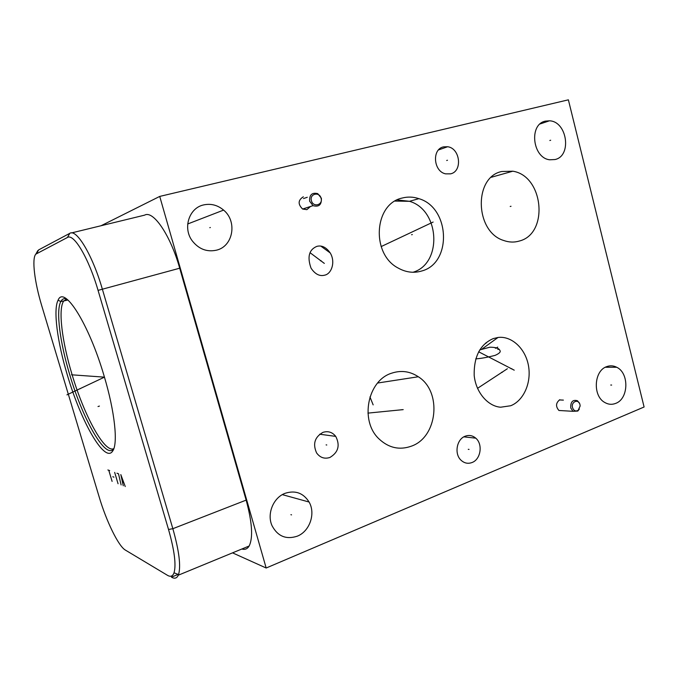<?xml version="1.0" encoding="UTF-8"?>
<svg xmlns="http://www.w3.org/2000/svg" width="678" height="678" viewBox="0 0 678 678"><rect width="100%" height="100%" fill="white"/><g stroke="black" fill="none" stroke-linecap="round" stroke-linejoin="round"><path stroke-width="1.02" d="M159.728 196.417L266.174 568.011L644.1 406.995L568.376 99.827L159.728 196.417L101.056 225.74M266.174 568.011L232.529 552.85M71.47 232.935L144.643 215.138C153.22 210.011 170.5 235.258 179.704 268.208L246.148 500.118C252.199 522.475 253.199 537.773 249.157 546.002C247.402 548.934 244.97 549.934 241.868 549.002M36.883 252.25L38.68 249.877L69.783 233.342C76.529 228.545 92.547 255.148 102.37 289.201L172.848 528.696C179.128 550.934 181.034 566.223 178.543 574.554L178.289 575.207C176.848 578.342 174.568 578.987 171.466 577.148L178.144 574.393M168.525 529.484C174.466 550.46 176.305 564.901 174.034 572.8C172.746 576.308 170.551 577.139 167.449 575.3L125.379 550.087C118.506 546.239 106.387 521.314 99.242 497.177L41.748 305.77C34.586 282.218 31.654 258.589 35.798 254.165L67.427 237.486C73.749 233.079 88.784 258.276 98.064 290.379L168.525 529.484L172.848 528.696L246.148 500.118M67.376 375.137C57.41 342.187 53.02 309.719 58.096 300.185C63.995 284.794 88.971 323.804 104.234 376.409C114.87 411.927 118.116 443.641 112.734 450.972C104.904 463.913 81.029 421.818 67.376 375.137M421.563 271.039C413.673 273.353 405.876 272.353 398.189 268.064C370.866 254.097 373.968 203.722 402.283 198.018C407.8 196.595 413.343 196.806 418.894 198.662C450.141 207.595 452.251 263.293 421.563 271.039M324.754 275.149C319.652 276.548 315.084 274.209 311.033 268.141C307.066 256.911 309.015 249.648 316.889 246.36C321.804 245.089 326.245 247.284 330.203 252.928C335.737 261.937 331.525 273.844 324.754 275.149M493.253 338.593L498.008 337.474C511.17 335.686 525.348 347.984 528.493 365.773C531.628 383.528 523.128 400.986 510.653 405.758L500.635 407.215C488.135 406.359 475.829 392.655 474.185 375.375C473.829 356.526 480.185 344.271 493.253 338.593M310.532 206.468L306.863 209.646L302.625 209.044C297.761 204.222 298.006 200.137 303.346 196.798M562.994 410.715L558.926 410.478C555.519 406.461 555.799 402.885 559.782 399.732M545.459 121.125L549.426 120.811C567.164 121.277 572.156 155.965 555.028 159.533L549.739 159.788C532.45 158.059 528.687 124.125 545.459 121.125M203.663 204.909C210.951 203.358 217.596 205.087 223.596 210.095C237.546 221.418 233.181 246.428 216.452 250.182C206.9 252.224 198.849 249.14 192.315 240.936C182.526 228.206 189.026 207.892 203.663 204.909M285.158 493.287C295.362 490.075 303.346 492.991 309.092 502.034C315.838 513.526 309.744 531.383 297.278 536.179C286.167 539.807 277.768 536.349 272.09 525.806C266.598 514.077 273.31 497.559 285.158 493.287M606.624 366.662C610.047 365.374 613.412 365.569 616.717 367.264C629.345 373.095 628.701 398.774 615.768 403.359C612.014 404.851 608.336 404.554 604.725 402.452C592.555 395.96 593.928 370.79 606.624 366.662M443.582 146.863L447.633 146.736C460.26 148.228 462.76 171.381 450.573 173.848L445.641 173.856C433.403 171.559 431.683 149.033 443.582 146.863M465.184 436.208C469.032 434.81 472.549 435.454 475.753 438.158C483.058 444.141 480.821 459.311 472.125 462.489C468.04 464.023 464.337 463.26 461.006 460.201C454.074 453.929 456.667 439.166 465.184 436.208M501.745 171.509L512.814 171.203C543.637 175.831 549.087 233.622 519.424 241.012C514.229 242.571 508.941 242.385 503.568 240.444C474.888 231.732 473.507 177.06 501.745 171.509M391.757 373.154C401.147 370.078 410.004 371.273 418.318 376.756C442.209 391.579 437.751 437.107 411.419 446.149C399.562 450.387 388.774 447.989 379.053 438.954C359.45 420.852 367.62 380.299 391.757 373.154M322.957 432.369C328.059 430.784 332.322 432.123 335.746 436.386C340.271 445.378 338.33 452.412 329.915 457.464C324.499 459.192 320.058 457.667 316.584 452.904C312.6 443.912 314.719 437.064 322.957 432.369M373.154 404.876L369.951 396.935M498.847 349.178L498.05 349.458M479.744 349.924L489.847 347.212C495.737 347.229 499.059 348.272 499.805 350.34C501.067 351.729 499.517 353.408 495.143 355.365C487.236 357.399 480.761 358.56 475.727 358.857M485.94 343.39L486.084 342.661M495.872 348.365L497.694 347.094M497.805 349.339L498.618 348.992M311.439 200.713C309.321 193.815 319.44 191.272 321.067 198.247C323.194 205.087 313.109 207.714 311.439 200.713M309.651 201.222C309.287 194.823 311.982 192.298 317.736 193.628L321.38 198.222C321.703 204.781 318.914 207.256 313.024 205.654L309.651 201.222M578.351 410.215C575.741 411.741 573.791 410.876 572.529 407.622C570.834 401.673 578.631 398.52 579.953 404.588L580.139 406.02L577.826 411.054L579.351 409.046M558.926 410.478L572.969 411.309L570.732 407.902C570.52 401.817 572.766 399.427 577.47 400.749L579.554 403.495M572.969 411.309L577.826 411.054M80.513 388.562L79.182 388.977M66.953 394.85L104.454 377.154L71.504 374.798M381.138 246.589L433.123 222.062M99.42 406.08L98.022 406.537M107.878 469.964L109.683 470.608M108.777 470.286L112.099 481.397M112.819 476.736L113.929 477.151M114.667 472.397L118.057 483.736M121.125 484.94L118.481 473.752L116.947 473.21M125.244 486.55L120.811 474.592L123.269 485.779M122.515 482.083L123.701 482.533M411.588 234.732L412.317 234.571M320.508 260.844L321.152 260.708M324.338 263.403L310.024 252.682M501.576 372.281L502.381 372.29M507.373 368.739L477.515 388.341M511.043 368.73L511.856 368.739M514.238 370.18L478.651 351.789M549.833 140.499L550.672 140.236M209.807 227.689L210.333 227.503M290.921 514.678L291.54 514.873M610.759 385.036L611.641 385.053M446.7 160.5L447.463 160.245M468.261 449.319L469.049 449.412M510.212 206.468L511.017 206.282M401.257 409.749L401.986 409.809M403.198 409.622L367.934 413.114M326.11 444.887L326.771 444.988M113.879 448.531C106.056 460.557 82.919 419.792 69.698 374.57C59.986 342.432 55.774 310.795 60.808 301.566C62.181 298.947 64.164 298.1 66.741 299.032M66.69 298.99L63.588 301.202C58.02 309.473 62.045 341.432 71.885 373.968C84.03 415.351 104.717 453.616 113.862 448.59M397.198 199.917L409.47 201.298C439.92 209.934 442.598 263.75 412.953 272.268M36.587 253.521L38.68 249.877M67.427 237.486L69.783 233.342M98.064 290.379L179.704 268.208M249.157 546.002L178.289 575.207M174.034 572.8L178.543 574.554M67.961 300.015L60.808 301.566L58.096 300.185M113.768 448.853L112.734 450.972M540.078 123.955L549.426 120.811M187.696 223.986L223.596 210.095M282.345 494.643L309.092 502.034M605.327 367.256L616.717 367.264M438.539 149.914L447.633 146.736M463.837 436.861L475.753 438.158M491.355 177.255L512.814 171.203M418.318 376.756L377.638 383.028M498.008 337.474L482.126 348.967M418.894 198.662L409.47 201.298L395.037 201.086M330.203 252.928L320.838 246.114M319.694 434.217L335.746 436.386M307.27 197.264L303.507 198.569M563.384 400.113L559.358 399.935M35.798 254.165L37.841 250.572M495.152 348.009L495.94 347.729M302.625 209.044L313.024 205.654"/></g></svg>
